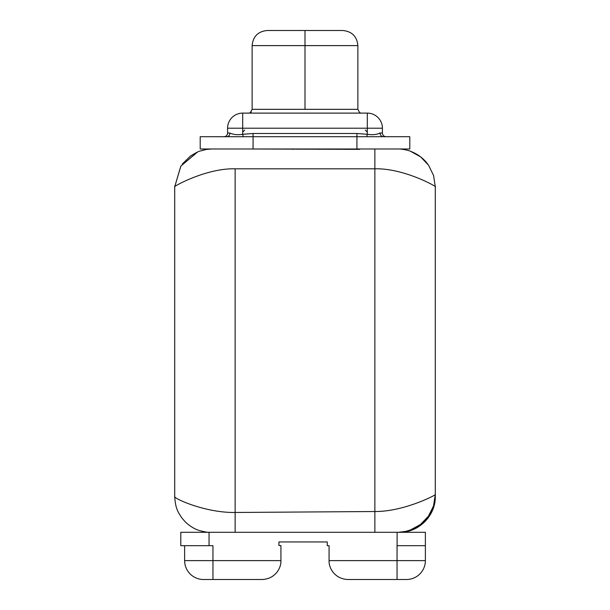 <?xml version="1.0" encoding="UTF-8"?>
<svg xmlns="http://www.w3.org/2000/svg" width="610" height="610" viewBox="0 0 610 610"><rect width="100%" height="100%" fill="white"/><g stroke="black" fill="none" stroke-linecap="round" stroke-linejoin="round"><path stroke-width="0.91" d="M409.798 148.985L200.202 148.985L200.202 136.709L243.207 136.716L242.688 134.291L253.074 133.499L253.074 148.985L356.926 148.985L356.926 136.709L409.798 136.709L409.798 148.985L356.926 148.985L356.926 136.709L253.074 136.709L356.926 136.709L356.926 133.499L253.074 133.499L253.074 136.709L243.207 136.709L253.074 136.709L253.074 148.985L200.202 148.985L200.202 136.709L243.207 136.716L242.688 134.291L253.074 133.499L356.926 133.499L367.312 134.291C372.382 135.069 376.644 134.65 380.106 133.033A3.683 3.119 -90 0 0 383.225 136.709L356.926 136.709L356.926 133.499L367.312 134.291L367.312 128.214L382.417 128.214L382.417 133.033L380.106 133.033A3.683 3.119 -90 0 0 383.225 136.709L409.798 136.709L409.798 148.985M174.727 497.493L174.712 496.418C172.691 498.042 205.052 512.964 235.132 512.469L374.868 511.523L374.868 532.294L397.789 532.294L374.868 532.294L374.868 511.523C404.933 511.721 437.988 493.871 435.288 494.527L435.288 186.751C438.27 187.529 404.399 168.032 374.868 168.81L374.868 148.985L374.868 168.81C404.399 168.032 438.27 187.529 435.288 186.751L433.565 175.474L428.548 165.219L420.702 156.938L410.736 151.371L420.702 156.938L428.548 165.219L433.565 175.474L435.288 186.751L435.288 496.418C435.784 515.587 418.582 532.789 399.413 532.294C418.582 532.789 435.784 515.587 435.288 496.418L435.288 494.527C437.988 493.871 404.933 511.721 374.868 511.523L374.868 168.81L235.132 168.81C205.6 168.032 171.73 187.529 174.712 186.751L180.895 166.042L197.427 152.119M425.376 532.294L425.376 545.515L425.376 532.294L398.292 532.294L425.376 532.294L425.376 560.62L397.049 560.62L397.125 532.294L397.095 545.675L425.376 545.675L425.376 560.62L425.376 545.675L397.049 545.675L397.049 579.5L347.959 579.5C334.638 579.042 328.668 567.826 329.072 560.62L425.376 560.62A18.88 18.88 90 0 1 406.489 579.5L347.959 579.5C334.638 579.042 328.668 567.826 329.072 560.62L329.072 545.675L329.072 560.62L397.049 560.62L397.049 579.5L406.489 579.5A18.88 18.88 -90 0 0 425.376 560.62L425.376 545.675M209.84 532.294L180.796 532.294L209.047 532.294L209.047 545.675L212.951 545.675L212.951 560.62L280.928 560.62L280.928 545.515L278.923 545.515L278.923 541.962L327.25 541.962L327.25 545.675L329.072 545.675L327.25 545.675L327.25 541.962L278.923 541.962L278.923 545.515L280.928 545.515L280.928 560.62C281.332 567.826 275.362 579.042 262.041 579.5L203.511 579.5A18.88 18.88 0 0 1 184.624 560.62L184.624 545.675L184.624 560.62L212.951 560.62L184.624 560.62A18.88 18.88 0 0 0 203.511 579.5L212.951 579.5L212.951 560.62L212.951 579.5L262.041 579.5C275.362 579.042 281.332 567.826 280.928 560.62L212.951 560.62L212.951 545.675L180.796 545.675L180.796 532.294L180.796 545.675L209.047 545.675L209.047 532.294L209.84 532.294M197.16 152.233L180.819 166.164L174.712 186.751L174.712 496.418L174.712 186.751C171.73 187.529 205.6 168.032 235.132 168.81L235.132 532.294L210.198 532.294L235.132 532.294L235.132 512.469C205.052 512.964 172.691 498.042 174.712 496.418L174.734 497.554M250.245 148.985L359.755 149.351L250.245 148.985M410.858 529.861L420.778 524.287L428.586 516.007L433.573 505.781L435.288 494.527L433.512 505.98L428.342 516.35L420.275 524.669L410.08 530.143M374.868 532.294L235.132 532.294L374.868 532.294M244.671 130.105L242.688 132.088L244.671 130.105M367.312 132.088L365.329 130.105L367.312 132.088M267.233 30.5L305 30.5L305 45.605L357.872 45.605L305 45.605L305 109.335L357.872 109.335L252.128 109.335L252.128 45.605C253.028 36.432 258.06 31.392 267.233 30.5L305 30.5L305 45.605L252.128 45.605L305 45.605L305 109.335L252.128 109.335L250.428 112.484M226.836 136.716A3.683 3.119 90 0 0 229.894 133.033A3.683 3.119 90 0 1 226.836 136.716L215.307 136.709M386.099 136.709A3.683 3.683 0 0 1 382.417 133.033A3.683 3.683 0 0 0 386.099 136.709M229.894 133.033C233.348 134.65 237.61 135.069 242.688 134.291C237.61 135.069 233.348 134.65 229.894 133.033L227.583 133.033A3.683 3.683 0 0 1 223.9 136.709A3.683 3.683 0 0 0 227.583 133.033L227.583 128.214L242.688 128.214L242.688 134.291L242.688 113.109L367.312 113.109A15.105 15.105 0 0 1 382.417 128.214L382.417 133.033L380.106 133.033C376.644 134.65 372.382 135.069 367.312 134.291L367.312 128.214L227.583 128.214A15.105 15.105 0 0 1 242.688 113.109L367.312 113.109L367.312 128.214L367.312 113.109A15.105 15.105 0 0 1 382.417 128.214L242.688 128.214L242.688 113.109A15.105 15.105 0 0 0 227.583 128.214L227.583 133.033L229.894 133.033M250.466 112.461L251.282 112.026M379.641 133.033L380.106 133.033L379.641 133.033M367.312 134.291L366.793 136.709M305 30.5L342.767 30.5L305 30.5M292.609 149.351A40.596 40.596 0 0 1 293.707 148.985A40.596 40.596 0 0 0 292.609 149.351M318.184 148.985A40.596 40.596 0 0 1 319.274 149.351A40.596 40.596 0 0 0 318.184 148.985M374.868 168.81L235.132 168.81L235.132 512.469L374.868 511.523L374.868 168.81M400.564 149.061L399.298 149M399.07 148.993L398.536 148.985M435.273 497.539L434.343 504.607L432.742 509.731L428.22 517.844L424.728 521.885L415.662 528.451L410.782 530.494L404.971 531.912L399.42 532.294M211.723 148.985L206.371 149.442L200.293 151.005C198.685 151.28 195.36 153.003 190.328 156.168L182.375 163.953M427.686 164.029C423.416 158.364 417.858 154.177 411.003 151.471C408.281 150.144 401.205 148.848 398.277 148.985M374.86 532.294L398.361 532.294L405.703 531.401L411.193 529.732C417.103 527.543 422.417 523.624 427.13 517.966M249.154 113.178L250.428 112.492M342.767 30.5C351.94 31.392 356.972 36.432 357.872 45.605L357.872 109.335L359.572 112.484M359.572 112.492L360.845 113.178M174.712 496.464C175.436 509.114 178.356 512.408 181.772 517.837L185.265 521.878C191.548 527.871 197.076 529.808 199.203 530.494C204.968 531.981 208.513 532.583 209.84 532.294L235.14 532.294M211.777 148.985L211.106 148.993M203.206 150.129L202.612 150.289M191.151 155.58L190.183 156.267"/></g></svg>
